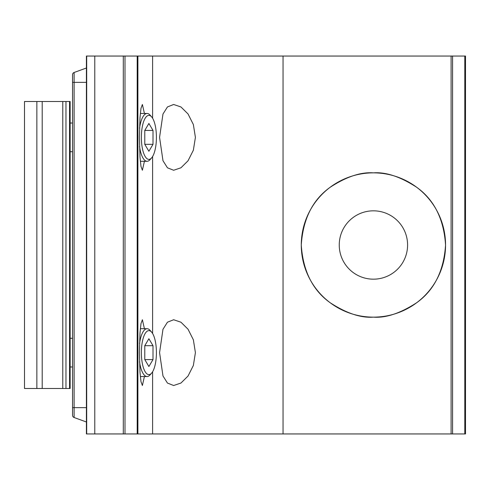 <?xml version="1.0" encoding="UTF-8"?>
<svg xmlns="http://www.w3.org/2000/svg" width="490" height="490" viewBox="0 0 490 490"><rect width="100%" height="100%" fill="white"/><g stroke="black" fill="none" stroke-linecap="round" stroke-linejoin="round"><path stroke-width="0.73" d="M373.417 317.14C360.879 318.102 346.448 313.294 330.131 302.71C312.626 290.184 303.004 270.946 301.276 245C303.004 219.055 312.626 199.816 330.131 187.29C346.448 176.706 360.879 171.898 373.417 172.86A72.14 72.14 0 0 0 301.276 245A72.14 72.14 0 0 0 373.417 317.14A72.14 72.14 0 0 0 445.557 245A72.14 72.14 0 0 0 373.417 172.86C385.955 171.898 400.385 176.706 416.702 187.29C434.214 199.816 443.83 219.055 445.557 245C443.83 270.946 434.214 290.184 416.702 302.71C400.385 313.294 385.955 318.102 373.417 317.14M159.569 137.371L162.974 114.041L167.451 106.943L173.644 104.486L180.963 106.967L188.038 113.962L193.366 124.552L195.406 137.371L193.366 150.197L188.025 160.8L180.951 167.782L173.644 170.257L167.458 167.807L162.98 160.714L159.569 137.371M144.421 161.29L142.382 170.257L140.985 166.392L140.005 157.106L139.417 137.371L140.005 117.637L140.985 108.351L142.382 104.486L144.421 113.453M159.569 352.629L162.974 329.298L167.451 322.2L173.644 319.743L180.963 322.224L188.038 329.219L193.366 339.809L195.406 352.629L193.366 365.454L188.025 376.057L180.951 383.039L173.644 385.514L167.458 383.064L162.98 375.971L159.569 352.629M144.421 376.547L142.382 385.514L140.985 381.649L140.005 372.363L139.417 352.629L140.005 332.894L140.985 323.608L142.382 319.743L144.421 328.71M70.144 366.979L72.538 366.979L72.538 407.637L72.538 74.731A2.389 2.389 0 0 1 74.113 72.483L74.113 417.517L86.412 421.994M70.144 151.722L72.538 151.722L72.538 334.382M373.417 279.171A34.171 34.171 0 0 1 339.245 245A34.171 34.171 0 0 1 373.417 210.829A34.171 34.171 0 0 1 407.588 245A34.171 34.171 0 0 1 373.417 279.171M283.049 56.05L86.412 56.05L86.412 433.95L465.5 433.95L465.5 56.05L283.049 56.05L283.049 433.95M86.412 82.363L72.538 82.363L72.538 119.125M72.538 415.269A2.389 2.389 0 0 0 74.113 417.517A2.389 2.389 0 0 1 72.538 415.269L72.538 407.637L86.412 407.637M86.412 68.006L74.113 72.483A2.389 2.389 0 0 0 72.538 74.731M24.506 388.503L70.144 388.503L70.144 101.497L24.5 101.497L24.506 388.503L24.5 101.497M148.88 374.63A22.001 7.528 90 0 0 151.631 373.123A22.001 7.528 90 0 0 156.414 352.629A22.001 7.528 90 0 0 151.631 332.134A22.001 7.528 90 0 0 148.899 330.621A22.001 7.528 90 0 0 141.365 352.604A22.001 7.528 90 0 0 148.88 374.63M139.534 343.49A23.918 8.183 -90 0 1 147.092 328.71A23.918 8.183 -90 0 1 150.069 330.352L151.631 332.134M151.631 373.123L150.069 374.905A23.918 8.183 -90 0 1 147.092 376.547A23.918 8.183 -90 0 1 147.08 376.547A23.918 8.183 -90 0 1 139.534 361.761M147.092 328.71A23.918 8.183 -90 0 1 147.098 328.71L140.348 328.71M144.771 359.562L148.887 366.52L153.003 359.587L153.009 345.695L148.893 338.737L144.777 345.671L144.771 359.562M144.777 345.695L153.009 345.695M144.789 359.587L153.003 359.587M148.88 159.379A22.001 7.528 90 0 0 151.631 157.866A22.001 7.528 90 0 0 156.414 137.371A22.001 7.528 90 0 0 151.631 116.877A22.001 7.528 90 0 0 148.899 115.371A22.001 7.528 90 0 0 141.365 137.347A22.001 7.528 90 0 0 148.88 159.379M139.534 128.239A23.918 8.183 -90 0 1 147.092 113.453A23.918 8.183 -90 0 1 150.069 115.095L151.631 116.877M151.631 157.866L150.069 159.648A23.918 8.183 -90 0 1 147.092 161.29A23.918 8.183 -90 0 1 147.08 161.29A23.918 8.183 -90 0 1 139.534 146.51M147.092 113.453A23.918 8.183 -90 0 1 147.098 113.453L140.348 113.453M144.771 144.305L148.887 151.263L153.003 144.329L153.009 130.438L148.893 123.48L144.777 130.413L144.771 144.305M144.777 130.438L153.009 130.438M144.789 144.329L153.003 144.329M152.598 56.05L152.598 118.225M152.598 156.518L152.598 333.482M152.598 371.775L152.598 433.95M86.693 56.05L86.693 433.95M94.778 56.05L94.778 433.95M123.296 56.05L123.296 433.95M124.993 56.05L124.993 433.95M137.206 56.05L137.206 433.95M137.892 56.05L137.892 433.95M451.1 56.05L451.1 433.95M452.589 56.05L452.589 433.95M464.802 56.05L464.802 433.95M36.86 101.497L36.86 388.503M42.207 101.497L42.207 388.503M62.781 101.497L62.781 388.503M69.549 101.497L69.549 388.503M65.966 101.497L65.966 388.503M147.092 376.547L140.348 376.547M72.538 338.278L70.144 338.278M147.092 161.29L140.348 161.29M72.538 123.021L70.144 123.021"/></g></svg>
